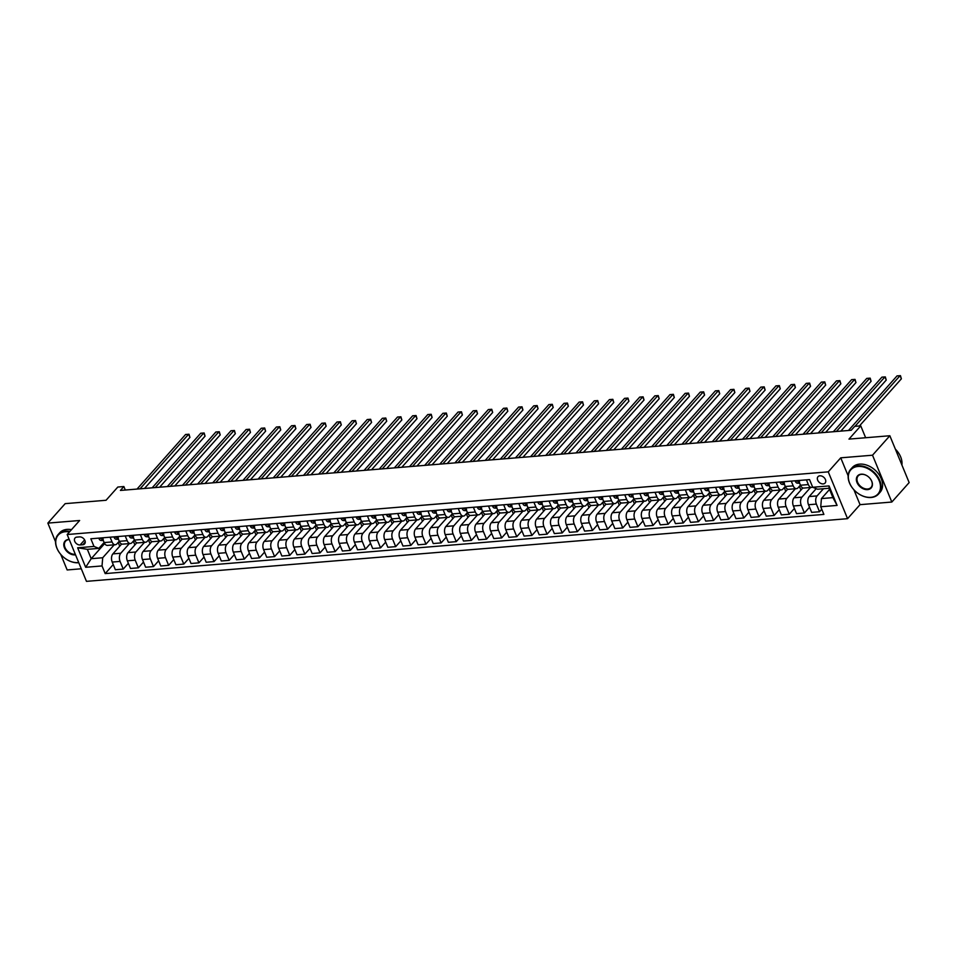 <?xml version="1.0" encoding="UTF-8"?>
<svg xmlns="http://www.w3.org/2000/svg" width="957" height="957" viewBox="0 0 957 957"><rect width="100%" height="100%" fill="white"/><g stroke="black" fill="none" stroke-linecap="round" stroke-linejoin="round"><path stroke-width="1.44" d="M819.886 475.808A4.761 3.409 -138.3 0 0 817.984 476.694A4.761 3.409 -138.3 0 0 818.343 481.359A4.761 3.409 -138.3 0 0 823.223 483.907A4.761 3.409 -138.3 0 0 825.113 483.034A4.761 3.409 -138.3 0 0 824.767 478.368A4.761 3.409 -138.3 0 0 819.886 475.808M891.828 502.042L909.15 482.579L889.843 435.746L872.521 455.209L840.736 457.829L828.26 471.849L847.567 518.682L860.044 504.662L891.828 502.042L872.521 455.209M828.26 471.849L67.169 534.52L86.465 581.354L847.567 518.682M60.734 554.354L67.157 569.953L81.285 568.781M67.169 534.52L79.634 520.5L47.85 523.108L55.542 541.77M47.85 523.108L65.172 503.645L106.048 500.272L117.819 487.041L123.872 486.539L120.415 490.439L851.24 430.255L854.697 426.367L860.75 425.865L848.979 439.107L889.843 435.746M80.113 544.964L82.781 544.748A4.618 3.302 -138.3 0 0 84.611 543.887A4.618 3.302 -138.3 0 0 84.276 539.377A4.618 3.302 -138.3 0 0 79.539 536.901L76.883 537.116A4.618 3.302 -138.3 0 0 75.041 537.978A4.618 3.302 -138.3 0 0 75.388 542.487A4.618 3.302 -138.3 0 0 80.113 544.964L84.611 539.904M102.028 565.934L85.675 567.286L77.649 547.787L93.989 546.435L98.846 548.385L87.35 549.33L91.202 558.697L102.71 557.752L102.028 565.934L105.186 573.59L823.893 514.411L820.735 506.755L821.429 498.585L832.925 497.628L829.073 488.261L817.565 489.206L812.708 487.269L829.049 485.917L837.088 505.416L820.735 506.755M812.708 487.269L809.55 479.601L90.831 538.779L93.989 546.435M865.642 437.732L860.75 425.865M125.319 490.032L123.872 486.539M104.672 543.564L91.202 558.697L85.675 567.286M98.846 548.385L104.122 542.463M791.26 481.108L793.209 485.833A5.957 3.445 85.3 0 0 796.475 488.656A5.957 3.445 85.3 0 0 798.066 487.783L800.435 485.127M776.127 482.364L778.077 487.089A5.957 3.445 85.3 0 0 781.343 489.912A5.957 3.445 85.3 0 0 782.934 489.027L785.302 486.371M760.994 483.608L762.944 488.333A5.957 3.445 85.3 0 0 766.198 491.156A5.957 3.445 85.3 0 0 767.801 490.283L770.158 487.627M745.85 484.852L747.8 489.577A5.957 3.445 85.3 0 0 751.066 492.4A5.957 3.445 85.3 0 0 752.657 491.527L755.025 488.871M730.717 486.096L732.667 490.821A5.957 3.445 85.3 0 0 735.921 493.645A5.957 3.445 85.3 0 0 737.524 492.771L739.881 490.116M715.585 487.34L717.523 492.065A5.957 3.445 85.3 0 0 720.788 494.889A5.957 3.445 85.3 0 0 722.391 494.015L724.748 491.36M700.44 488.584L702.39 493.322A5.957 3.445 85.3 0 0 705.656 496.133A5.957 3.445 85.3 0 0 707.247 495.259L709.616 492.604M685.308 489.84L687.258 494.566A5.957 3.445 85.3 0 0 690.511 497.389A5.957 3.445 85.3 0 0 692.114 496.516L694.471 493.86M670.163 491.085L672.113 495.81A5.957 3.445 85.3 0 0 675.379 498.633A5.957 3.445 85.3 0 0 676.97 497.76L679.338 495.104M655.031 492.329L656.981 497.054A5.957 3.445 85.3 0 0 660.234 499.877A5.957 3.445 85.3 0 0 661.837 499.004L664.194 496.348M639.898 493.573L641.836 498.298A5.957 3.445 85.3 0 0 645.102 501.121A5.957 3.445 85.3 0 0 646.705 500.248L649.061 497.592M624.754 494.817L626.703 499.542A5.957 3.445 85.3 0 0 629.969 502.365A5.957 3.445 85.3 0 0 631.56 501.492L633.929 498.836M609.621 496.073L611.571 500.798A5.957 3.445 85.3 0 0 614.825 503.621A5.957 3.445 85.3 0 0 616.428 502.736L618.784 500.092M594.476 497.317L596.426 502.042A5.957 3.445 85.3 0 0 599.692 504.865A5.957 3.445 85.3 0 0 601.283 503.992L603.652 501.336M579.344 498.561L581.294 503.286A5.957 3.445 85.3 0 0 584.548 506.109A5.957 3.445 85.3 0 0 586.151 505.236L588.519 502.581M564.211 499.805L566.161 504.53A5.957 3.445 85.3 0 0 569.415 507.354A5.957 3.445 85.3 0 0 571.018 506.48L573.375 503.825M549.067 501.049L551.017 505.775A5.957 3.445 85.3 0 0 554.282 508.598A5.957 3.445 85.3 0 0 555.873 507.724L558.242 505.069M533.934 502.305L535.884 507.031A5.957 3.445 85.3 0 0 539.138 509.854A5.957 3.445 85.3 0 0 540.741 508.968L543.097 506.313M518.802 503.549L520.74 508.275A5.957 3.445 85.3 0 0 524.005 511.098A5.957 3.445 85.3 0 0 525.608 510.225L527.965 507.569M503.657 504.794L505.607 509.519A5.957 3.445 85.3 0 0 508.873 512.342A5.957 3.445 85.3 0 0 510.464 511.469L512.832 508.813M488.525 506.038L490.474 510.763A5.957 3.445 85.3 0 0 493.728 513.586A5.957 3.445 85.3 0 0 495.331 512.713L497.688 510.057M473.38 507.282L475.33 512.007A5.957 3.445 85.3 0 0 478.596 514.83A5.957 3.445 85.3 0 0 480.187 513.957L482.555 511.301M458.247 508.526L460.197 513.263A5.957 3.445 85.3 0 0 463.451 516.074A5.957 3.445 85.3 0 0 465.054 515.201L467.411 512.545M443.115 509.782L445.053 514.507A5.957 3.445 85.3 0 0 448.319 517.33A5.957 3.445 85.3 0 0 449.922 516.457L452.278 513.801M427.97 511.026L429.92 515.751A5.957 3.445 85.3 0 0 433.186 518.574A5.957 3.445 85.3 0 0 434.777 517.701L437.146 515.045M412.838 512.27L414.788 516.995A5.957 3.445 85.3 0 0 418.042 519.818A5.957 3.445 85.3 0 0 419.645 518.945L422.001 516.29M397.693 513.514L399.643 518.239A5.957 3.445 85.3 0 0 402.909 521.063A5.957 3.445 85.3 0 0 404.5 520.189L406.869 517.534M382.561 514.758L384.511 519.484A5.957 3.445 85.3 0 0 387.764 522.307A5.957 3.445 85.3 0 0 389.367 521.433L391.736 518.778M367.428 516.014L369.378 520.74A5.957 3.445 85.3 0 0 372.632 523.563A5.957 3.445 85.3 0 0 374.235 522.678L376.591 520.034M352.284 517.259L354.234 521.984A5.957 3.445 85.3 0 0 357.499 524.807A5.957 3.445 85.3 0 0 359.09 523.934L361.459 521.278M337.151 518.503L339.101 523.228A5.957 3.445 85.3 0 0 342.355 526.051A5.957 3.445 85.3 0 0 343.958 525.178L346.314 522.522M322.019 519.747L323.956 524.472A5.957 3.445 85.3 0 0 327.222 527.295A5.957 3.445 85.3 0 0 328.813 526.422L331.182 523.766M306.874 520.991L308.824 525.716A5.957 3.445 85.3 0 0 312.09 528.539A5.957 3.445 85.3 0 0 313.681 527.666L316.049 525.01M291.741 522.247L293.691 526.972A5.957 3.445 85.3 0 0 296.945 529.795A5.957 3.445 85.3 0 0 298.548 528.91L300.905 526.254M276.597 523.491L278.547 528.216A5.957 3.445 85.3 0 0 281.813 531.039A5.957 3.445 85.3 0 0 283.404 530.166L285.772 527.51M261.464 524.735L263.414 529.46A5.957 3.445 85.3 0 0 266.668 532.283A5.957 3.445 85.3 0 0 268.271 531.41L270.628 528.754M246.332 525.979L248.27 530.704A5.957 3.445 85.3 0 0 251.535 533.528A5.957 3.445 85.3 0 0 253.138 532.654L255.495 529.999M231.187 527.223L233.137 531.948A5.957 3.445 85.3 0 0 236.403 534.772A5.957 3.445 85.3 0 0 237.994 533.898L240.363 531.243M216.055 528.467L218.005 533.205A5.957 3.445 85.3 0 0 221.258 536.016A5.957 3.445 85.3 0 0 222.861 535.142L225.218 532.487M200.91 529.723L202.86 534.449A5.957 3.445 85.3 0 0 206.126 537.272A5.957 3.445 85.3 0 0 207.717 536.399L210.085 533.743M185.778 530.968L187.728 535.693A5.957 3.445 85.3 0 0 190.981 538.516A5.957 3.445 85.3 0 0 192.584 537.643L194.941 534.987M170.645 532.212L172.583 536.937A5.957 3.445 85.3 0 0 175.849 539.76A5.957 3.445 85.3 0 0 177.452 538.887L179.808 536.231M155.501 533.456L157.45 538.181A5.957 3.445 85.3 0 0 160.716 541.004A5.957 3.445 85.3 0 0 162.307 540.131L164.676 537.475M140.368 534.7L142.318 539.425A5.957 3.445 85.3 0 0 145.572 542.248A5.957 3.445 85.3 0 0 147.175 541.375L149.531 538.719M125.223 535.956L127.173 540.681A5.957 3.445 85.3 0 0 130.439 543.504A5.957 3.445 85.3 0 0 132.03 542.619L134.399 539.975M110.091 537.2L112.041 541.925A5.957 3.445 85.3 0 0 115.295 544.748A5.957 3.445 85.3 0 0 116.898 543.875L119.266 541.219M114.206 544.832L102.71 557.752M121.671 544.019L112.89 553.888A5.957 3.445 85.3 0 0 112.208 562.07L115.354 569.726L123.226 569.08L128.37 563.302M129.339 543.588L120.761 553.242A5.957 3.445 85.3 0 0 120.08 561.412L123.226 569.08M136.803 542.775L128.023 552.644A5.957 3.445 85.3 0 0 127.341 560.814L130.499 568.482L138.37 567.824L143.502 562.058M144.483 542.344L135.894 551.986A5.957 3.445 85.3 0 0 135.212 560.168L138.37 567.824M151.936 541.53L143.167 551.388A5.957 3.445 85.3 0 0 142.473 559.57L145.631 567.226L153.503 566.58L158.635 560.814M159.616 541.1L151.039 550.742A5.957 3.445 85.3 0 0 150.345 558.924L153.503 566.58M167.08 540.286L158.3 550.143A5.957 3.445 85.3 0 0 157.618 558.326L160.776 565.982L168.647 565.336L173.779 559.57M174.76 539.856L166.171 549.497A5.957 3.445 85.3 0 0 165.489 557.68L168.647 565.336M182.213 539.03L173.432 548.899A5.957 3.445 85.3 0 0 172.75 557.082L175.909 564.738L183.78 564.092L188.912 558.314M189.893 538.6L181.304 548.253A5.957 3.445 85.3 0 0 180.622 556.436L183.78 564.092M197.345 537.786L188.577 547.655A5.957 3.445 85.3 0 0 187.895 555.838L191.041 563.494L198.912 562.848L204.056 557.07M205.025 537.356L196.448 547.009A5.957 3.445 85.3 0 0 195.766 555.18L198.912 562.848M212.49 536.542L203.709 546.411A5.957 3.445 85.3 0 0 203.028 554.582L206.186 562.249L214.057 561.592L219.189 555.826M220.17 536.111L211.581 545.765A5.957 3.445 85.3 0 0 210.899 553.936L214.057 561.592M227.622 535.298L218.854 545.167A5.957 3.445 85.3 0 0 218.16 553.337L221.318 560.993L229.19 560.347L234.321 554.582M235.302 534.867L226.725 544.509A5.957 3.445 85.3 0 0 226.031 552.691L229.19 560.347M242.767 534.054L233.987 543.911A5.957 3.445 85.3 0 0 233.305 552.093L236.463 559.749L244.334 559.103L249.466 553.337M250.435 533.623L241.858 543.265A5.957 3.445 85.3 0 0 241.176 551.447L244.334 559.103M257.9 532.798L249.119 542.667A5.957 3.445 85.3 0 0 248.437 550.849L251.595 558.505L259.467 557.859L264.599 552.081M265.579 532.367L256.99 542.021A5.957 3.445 85.3 0 0 256.309 550.203L259.467 557.859M273.032 531.554L264.264 541.423A5.957 3.445 85.3 0 0 263.57 549.605L266.728 557.261L274.599 556.615L279.731 550.837M280.712 531.123L272.135 540.777A5.957 3.445 85.3 0 0 271.441 548.947L274.599 556.615M288.177 530.31L279.396 540.179A5.957 3.445 85.3 0 0 278.714 548.349L281.872 556.017L289.744 555.359L294.876 549.593M295.857 529.879L287.267 539.533A5.957 3.445 85.3 0 0 286.586 547.703L289.744 555.359M303.309 529.065L294.529 538.935A5.957 3.445 85.3 0 0 293.847 547.105L297.005 554.761L304.876 554.115L310.008 548.349M310.989 528.635L302.4 538.277A5.957 3.445 85.3 0 0 301.718 546.459L304.876 554.115M318.454 527.821L309.673 537.678A5.957 3.445 85.3 0 0 308.991 545.861L312.138 553.517L320.009 552.871L325.153 547.105M326.122 527.391L317.545 537.033A5.957 3.445 85.3 0 0 316.863 545.215L320.009 552.871M333.586 526.577L324.806 536.434A5.957 3.445 85.3 0 0 324.124 544.617L327.282 552.273L335.153 551.627L340.285 545.861M341.266 526.147L332.677 535.788A5.957 3.445 85.3 0 0 331.995 543.971L335.153 551.627M348.719 525.321L339.95 535.19A5.957 3.445 85.3 0 0 339.257 543.373L342.415 551.029L350.286 550.383L355.418 544.605M356.399 524.891L347.822 534.544A5.957 3.445 85.3 0 0 347.128 542.727L350.286 550.383M363.863 524.077L355.083 533.946A5.957 3.445 85.3 0 0 354.401 542.129L357.559 549.785L365.43 549.139L370.562 543.361M371.543 523.646L362.954 533.3A5.957 3.445 85.3 0 0 362.272 541.471L365.43 549.139M378.996 522.833L370.215 532.702A5.957 3.445 85.3 0 0 369.534 540.872L372.692 548.54L380.563 547.883L385.695 542.117M386.676 522.402L378.087 532.044A5.957 3.445 85.3 0 0 377.405 540.226L380.563 547.883M394.128 521.589L385.36 531.446A5.957 3.445 85.3 0 0 384.678 539.628L387.824 547.284L395.696 546.638L400.839 540.872M401.808 521.158L393.231 530.8A5.957 3.445 85.3 0 0 392.549 538.982L395.696 546.638M409.273 520.345L400.493 530.202A5.957 3.445 85.3 0 0 399.811 538.384L402.969 546.04L410.84 545.394L415.972 539.628M416.953 519.914L408.364 529.556A5.957 3.445 85.3 0 0 407.682 537.738L410.84 545.394M424.406 519.089L415.637 528.958A5.957 3.445 85.3 0 0 414.943 537.14L418.101 544.796L425.973 544.15L431.105 538.372M432.086 518.658L423.508 528.312A5.957 3.445 85.3 0 0 422.815 536.494L425.973 544.15M439.55 517.845L430.77 527.714A5.957 3.445 85.3 0 0 430.088 535.896L433.246 543.552L441.117 542.906L446.249 537.128M447.218 517.414L438.641 527.068A5.957 3.445 85.3 0 0 437.959 535.238L441.117 542.906M454.683 516.601L445.902 526.47A5.957 3.445 85.3 0 0 445.22 534.64L448.378 542.308L456.25 541.65L461.382 535.884M462.363 516.17L453.774 525.824A5.957 3.445 85.3 0 0 453.092 533.994L456.25 541.65M469.815 515.356L461.047 525.226A5.957 3.445 85.3 0 0 460.353 533.396L463.511 541.052L471.382 540.406L476.514 534.64M477.495 514.926L468.918 524.568A5.957 3.445 85.3 0 0 468.224 532.75L471.382 540.406M484.96 514.112L476.179 523.969A5.957 3.445 85.3 0 0 475.497 532.152L478.656 539.808L486.527 539.162L491.659 533.396M492.64 513.682L484.051 523.323A5.957 3.445 85.3 0 0 483.369 531.506L486.527 539.162M500.092 512.856L491.312 522.725A5.957 3.445 85.3 0 0 490.63 530.908L493.788 538.564L501.659 537.918L506.791 532.14M507.772 512.426L499.183 522.079A5.957 3.445 85.3 0 0 498.501 530.262L501.659 537.918M515.237 511.612L506.456 521.481A5.957 3.445 85.3 0 0 505.775 529.664L508.921 537.32L516.792 536.674L521.936 530.896M522.905 511.182L514.328 520.835A5.957 3.445 85.3 0 0 513.646 529.006L516.792 536.674M530.369 510.368L521.589 520.237A5.957 3.445 85.3 0 0 520.907 528.408L524.065 536.076L531.936 535.418L537.068 529.652M538.049 509.937L529.46 519.591A5.957 3.445 85.3 0 0 528.778 527.762L531.936 535.418M545.502 509.124L536.733 518.993A5.957 3.445 85.3 0 0 536.04 527.163L539.198 534.819L547.069 534.173L552.201 528.408M553.182 508.693L544.605 518.335A5.957 3.445 85.3 0 0 543.911 526.517L547.069 534.173M560.646 507.88L551.866 517.737A5.957 3.445 85.3 0 0 551.184 525.919L554.342 533.575L562.214 532.929L567.345 527.163M568.326 507.449L559.737 517.091A5.957 3.445 85.3 0 0 559.055 525.273L562.214 532.929M575.779 506.636L566.999 516.493A5.957 3.445 85.3 0 0 566.317 524.675L569.475 532.331L577.346 531.685L582.478 525.919M583.459 506.205L574.87 515.847A5.957 3.445 85.3 0 0 574.188 524.029L577.346 531.685M590.924 505.38L582.143 515.249A5.957 3.445 85.3 0 0 581.461 523.431L584.607 531.087L592.479 530.441L597.623 524.663M598.592 504.949L590.014 514.603A5.957 3.445 85.3 0 0 589.333 522.785L592.479 530.441M606.056 504.136L597.276 514.005A5.957 3.445 85.3 0 0 596.594 522.187L599.752 529.843L607.623 529.197L612.755 523.419M613.736 503.705L605.147 513.359A5.957 3.445 85.3 0 0 604.465 521.529L607.623 529.197M621.189 502.892L612.42 512.761A5.957 3.445 85.3 0 0 611.726 520.931L614.884 528.599L622.756 527.941L627.888 522.175M628.869 502.461L620.292 512.115A5.957 3.445 85.3 0 0 619.598 520.285L622.756 527.941M636.333 501.647L627.553 511.505A5.957 3.445 85.3 0 0 626.871 519.687L630.029 527.343L637.9 526.697L643.032 520.931M644.001 501.217L635.424 510.859A5.957 3.445 85.3 0 0 634.742 519.041L637.9 526.697M651.466 500.403L642.685 510.26A5.957 3.445 85.3 0 0 642.003 518.443L645.162 526.099L653.033 525.453L658.165 519.687M659.146 499.973L650.557 509.614A5.957 3.445 85.3 0 0 649.875 517.797L653.033 525.453M666.598 499.147L657.83 509.016A5.957 3.445 85.3 0 0 657.136 517.199L660.294 524.855L668.165 524.209L673.309 518.431M674.278 498.717L665.701 508.37A5.957 3.445 85.3 0 0 665.007 516.553L668.165 524.209M681.743 497.903L672.962 507.772A5.957 3.445 85.3 0 0 672.281 515.955L675.439 523.611L683.31 522.965L688.442 517.187M689.423 497.473L680.834 507.126A5.957 3.445 85.3 0 0 680.152 515.297L683.31 522.965M696.875 496.659L688.095 506.528A5.957 3.445 85.3 0 0 687.413 514.699L690.571 522.366L698.443 521.709L703.574 515.943M704.555 496.228L695.978 505.882A5.957 3.445 85.3 0 0 695.284 514.053L698.443 521.709M712.02 495.415L703.239 505.284A5.957 3.445 85.3 0 0 702.558 513.454L705.716 521.11L713.587 520.464L718.719 514.699M719.688 494.984L711.111 504.626A5.957 3.445 85.3 0 0 710.429 512.808L713.587 520.464M727.153 494.171L718.372 504.028A5.957 3.445 85.3 0 0 717.69 512.21L720.848 519.866L728.72 519.22L733.852 513.454M734.832 493.74L726.243 503.382A5.957 3.445 85.3 0 0 725.562 511.564L728.72 519.22M742.285 492.915L733.517 502.784A5.957 3.445 85.3 0 0 732.823 510.966L735.981 518.622L743.852 517.976L748.984 512.198M749.965 492.484L741.388 502.138A5.957 3.445 85.3 0 0 740.694 510.32L743.852 517.976M757.43 491.671L748.649 501.54A5.957 3.445 85.3 0 0 747.967 509.722L751.125 517.378L758.997 516.732L764.129 510.954M765.11 491.24L756.52 500.894A5.957 3.445 85.3 0 0 755.839 509.064L758.997 516.732M772.562 490.427L763.782 500.296A5.957 3.445 85.3 0 0 763.1 508.466L766.258 516.134L774.129 515.476L779.261 509.71M780.242 489.996L771.653 499.65A5.957 3.445 85.3 0 0 770.971 507.82L774.129 515.476M787.707 489.183L778.926 499.052A5.957 3.445 85.3 0 0 778.244 507.222L781.391 514.878L789.262 514.232L794.406 508.466M795.375 488.752L786.798 498.394A5.957 3.445 85.3 0 0 786.116 506.576L789.262 514.232M802.839 487.938L794.059 497.796A5.957 3.445 85.3 0 0 793.377 505.978L796.535 513.634L804.406 512.988L809.538 507.222M810.519 487.508L801.93 497.15A5.957 3.445 85.3 0 0 801.248 505.332L804.406 512.988M816.213 488.668L809.203 496.551A5.957 3.445 85.3 0 0 808.509 504.734L811.668 512.39L819.539 511.744L821.764 509.244M823.463 488.728L817.075 495.905A5.957 3.445 85.3 0 0 816.381 504.088L819.539 511.744M829.552 489.446L821.429 498.585M102.22 537.846L104.169 542.571A5.957 3.445 85.3 0 0 107.423 545.394L115.295 544.748M105.186 573.59L113.225 564.546M119.745 546.184L118.189 542.416M117.352 536.602L119.302 541.327A5.957 3.445 85.3 0 0 122.568 544.15L130.439 543.504M134.877 544.94L133.322 541.172M150.01 543.696L148.467 539.927M132.497 535.358L134.447 540.083A5.957 3.445 85.3 0 0 137.7 542.906L145.572 542.248M165.154 542.44L163.599 538.683M147.629 534.102L149.579 538.827A5.957 3.445 85.3 0 0 152.845 541.65L160.716 541.004M180.287 541.195L178.744 537.439M162.774 532.858L164.712 537.583A5.957 3.445 85.3 0 0 167.977 540.406L175.849 539.76M195.431 539.951L193.876 536.183M177.906 531.614L179.856 536.339A5.957 3.445 85.3 0 0 183.11 539.162L190.981 538.516M210.564 538.707L209.009 534.939M193.039 530.369L194.989 535.095A5.957 3.445 85.3 0 0 198.255 537.918L206.126 537.272M225.696 537.463L224.153 533.695M208.183 529.125L210.133 533.85A5.957 3.445 85.3 0 0 213.387 536.674L221.258 536.016M240.841 536.207L239.286 532.451M223.316 527.869L225.266 532.606A5.957 3.445 85.3 0 0 228.532 535.418L236.403 534.772M255.974 534.963L254.43 531.207M238.46 526.625L240.398 531.35A5.957 3.445 85.3 0 0 243.664 534.173L251.535 533.528M271.118 533.719L269.563 529.951M253.593 525.381L255.543 530.106A5.957 3.445 85.3 0 0 258.797 532.929L266.668 532.283M286.251 532.475L284.696 528.707M268.726 524.137L270.675 528.862A5.957 3.445 85.3 0 0 273.941 531.685L281.813 531.039M301.383 531.231L299.84 527.463M283.87 522.893L285.82 527.618A5.957 3.445 85.3 0 0 289.074 530.441L296.945 529.795M316.528 529.975L314.973 526.218M299.003 521.649L300.953 526.374A5.957 3.445 85.3 0 0 304.218 529.197L312.09 528.539M331.66 528.731L330.105 524.974M314.147 520.393L316.085 525.118A5.957 3.445 85.3 0 0 319.351 527.941L327.222 527.295M346.793 527.486L345.25 523.73M329.28 519.149L331.23 523.874A5.957 3.445 85.3 0 0 334.483 526.697L342.355 526.051M361.937 526.242L360.382 522.474M344.412 517.904L346.362 522.63A5.957 3.445 85.3 0 0 349.628 525.453L357.499 524.807M377.07 524.998L375.527 521.23M359.557 516.66L361.507 521.386A5.957 3.445 85.3 0 0 364.761 524.209L372.632 523.563M392.214 523.754L390.659 519.986M374.689 515.416L376.639 520.141A5.957 3.445 85.3 0 0 379.893 522.965L387.764 522.307M407.347 522.498L405.792 518.742M389.822 514.16L391.772 518.885A5.957 3.445 85.3 0 0 395.038 521.709L402.909 521.063M422.48 521.254L420.936 517.498M404.967 512.916L406.916 517.641A5.957 3.445 85.3 0 0 410.17 520.464L418.042 519.818M437.624 520.01L436.069 516.242M420.099 511.672L422.049 516.397A5.957 3.445 85.3 0 0 425.315 519.22L433.186 518.574M452.757 518.766L451.214 514.998M435.244 510.428L437.182 515.153A5.957 3.445 85.3 0 0 440.447 517.976L448.319 517.33M467.901 517.522L466.346 513.753M450.376 509.184L452.326 513.909A5.957 3.445 85.3 0 0 455.58 516.732L463.451 516.074M483.034 516.266L481.479 512.509M465.509 507.928L467.459 512.665A5.957 3.445 85.3 0 0 470.724 515.476L478.596 514.83M498.166 515.022L496.623 511.265M480.653 506.684L482.603 511.409A5.957 3.445 85.3 0 0 485.857 514.232L493.728 513.586M513.311 513.777L511.756 510.009M495.786 505.44L497.736 510.165A5.957 3.445 85.3 0 0 501.001 512.988L508.873 512.342M528.443 512.533L526.888 508.765M510.93 504.195L512.868 508.921A5.957 3.445 85.3 0 0 516.134 511.744L524.005 511.098M543.588 511.289L542.033 507.521M526.063 502.951L528.013 507.677A5.957 3.445 85.3 0 0 531.267 510.5L539.138 509.854M558.721 510.033L557.165 506.277M541.195 501.707L543.145 506.432A5.957 3.445 85.3 0 0 546.411 509.256L554.282 508.598M573.853 508.789L572.31 505.033M556.34 500.451L558.29 505.176A5.957 3.445 85.3 0 0 561.544 508L569.415 507.354M588.998 507.545L587.442 503.789M571.473 499.207L573.422 503.932A5.957 3.445 85.3 0 0 576.676 506.755L584.548 506.109M604.13 506.301L602.575 502.533M586.605 497.963L588.555 502.688A5.957 3.445 85.3 0 0 591.821 505.511L599.692 504.865M619.263 505.057L617.72 501.289M601.75 496.719L603.7 501.444A5.957 3.445 85.3 0 0 606.953 504.267L614.825 503.621M634.407 503.813L632.852 500.044M616.882 495.475L618.832 500.2A5.957 3.445 85.3 0 0 622.098 503.023L629.969 502.365M649.54 502.557L647.997 498.8M632.027 494.219L633.965 498.944A5.957 3.445 85.3 0 0 637.23 501.767L645.102 501.121M664.684 501.312L663.129 497.556M647.159 492.975L649.109 497.7A5.957 3.445 85.3 0 0 652.363 500.523L660.234 499.877M679.817 500.068L678.262 496.3M662.292 491.731L664.242 496.456A5.957 3.445 85.3 0 0 667.508 499.279L675.379 498.633M694.949 498.824L693.406 495.056M677.436 490.486L679.386 495.212A5.957 3.445 85.3 0 0 682.64 498.035L690.511 497.389M710.094 497.58L708.539 493.812M692.569 489.242L694.519 493.968A5.957 3.445 85.3 0 0 697.785 496.791L705.656 496.133M725.227 496.324L723.671 492.568M707.713 487.986L709.651 492.723A5.957 3.445 85.3 0 0 712.917 495.535L720.788 494.889M740.371 495.08L738.816 491.324M722.846 486.742L724.796 491.467A5.957 3.445 85.3 0 0 728.05 494.291L735.921 493.645M755.504 493.836L753.949 490.068M737.979 485.498L739.928 490.223A5.957 3.445 85.3 0 0 743.194 493.046L751.066 492.4M770.636 492.592L769.093 488.824M753.123 484.254L755.073 488.979A5.957 3.445 85.3 0 0 758.327 491.802L766.198 491.156M785.781 491.348L784.226 487.58M768.256 483.01L770.206 487.735A5.957 3.445 85.3 0 0 773.459 490.558L781.343 489.912M800.913 490.092L799.358 486.335M783.388 481.766L785.338 486.491A5.957 3.445 85.3 0 0 788.604 489.314L796.475 488.656M798.533 480.51L800.483 485.235A5.957 3.445 85.3 0 0 803.736 488.058L811.608 487.412A5.957 3.445 85.3 0 0 812.625 487.053M806.404 479.864L808.354 484.589A5.957 3.445 85.3 0 0 811.608 487.412M87.35 549.33L77.649 547.787M829.049 485.917L829.073 488.261M837.088 505.416L832.925 497.628M840.736 457.829L848.141 475.808M853.895 489.757L860.044 504.662M99.049 538.109L99.014 538.647A3.948 2.285 85.3 0 0 100.975 540.466L103.344 540.573M144.507 488.453L189.929 437.397L188.625 434.227L140.057 488.812M189.929 437.397L189.007 434.239L185.598 434.478L137.03 489.063M103.248 539.198L101.789 539.317A3.948 2.285 85.3 0 0 103.224 540.262L100.975 540.466M101.777 538.743L102.411 538.612M114.182 536.865L114.146 537.403A3.948 2.285 85.3 0 0 116.108 539.21L118.489 539.329M159.64 487.197L205.061 436.153L203.757 432.983L155.201 487.568M205.061 436.153L204.14 432.995L200.731 433.234L152.175 487.819M118.381 537.954L116.921 538.073A3.948 2.285 85.3 0 0 118.357 539.018L116.108 539.21M116.91 537.499L117.555 537.367M129.327 535.609L129.291 536.159A3.948 2.285 85.3 0 0 131.241 537.966L133.621 538.085M174.784 485.953L220.206 434.897L218.902 431.739L170.334 486.323M220.206 434.897L219.285 431.751L215.875 431.99L167.308 486.575M133.513 536.698L132.066 536.817A3.948 2.285 85.3 0 0 133.49 537.774L131.241 537.966M132.054 536.255L132.688 536.123M144.459 534.365L144.423 534.915A3.948 2.285 85.3 0 0 146.385 536.721L148.754 536.841M189.917 484.709L235.338 433.653L234.034 430.494L185.467 485.079M235.338 433.653L234.417 430.506L231.008 430.734L182.44 485.331M148.658 535.453L147.199 535.573A3.948 2.285 85.3 0 0 148.634 536.53L146.385 536.721M147.187 534.999L147.821 534.879M159.592 533.121L159.556 533.671A3.948 2.285 85.3 0 0 161.518 535.477L163.898 535.597M205.049 483.464L250.471 432.408L249.167 429.238L200.611 483.835M250.471 432.408L249.55 429.25L246.14 429.49L197.585 484.075M163.791 534.209L162.343 534.329A3.948 2.285 85.3 0 0 163.767 535.286L161.518 535.477M162.319 533.755L162.965 533.623M69.478 531.925A18.171 12.979 -138.3 0 0 65.447 531.709A18.171 12.979 -138.3 0 0 57.037 548.373A18.171 12.979 -138.3 0 0 78.175 562.596A18.171 12.979 -138.3 0 0 78.713 562.549M78.797 562.728A18.614 13.302 41.7 0 1 78.546 562.74A18.614 13.302 41.7 0 1 59.478 552.775A18.614 13.302 41.7 0 1 58.114 534.544A18.614 13.302 41.7 0 1 65.507 531.099A18.614 13.302 41.7 0 1 69.957 531.374M75.531 554.809A9.091 6.496 41.7 0 1 74.993 554.881A9.091 6.496 41.7 0 1 64.43 547.763A9.091 6.496 41.7 0 1 68.629 539.437A9.091 6.496 41.7 0 1 69.179 539.413M69.251 539.569A8.637 6.173 -138.3 0 0 69 539.581A8.637 6.173 -138.3 0 0 65.566 541.183A8.637 6.173 -138.3 0 0 66.2 549.641A8.637 6.173 -138.3 0 0 75.053 554.259A8.637 6.173 -138.3 0 0 75.292 554.235M58.114 534.544L59.633 532.834A18.614 13.302 41.7 0 1 67.026 529.388A18.614 13.302 41.7 0 1 71.488 529.664M858.034 466.454A18.171 12.979 -138.3 0 0 849.625 483.118A18.171 12.979 -138.3 0 0 870.762 497.341A18.171 12.979 -138.3 0 0 879.172 480.677A18.171 12.979 -138.3 0 0 858.034 466.454M871.133 497.484A18.614 13.302 41.7 0 1 852.065 487.52A18.614 13.302 41.7 0 1 850.689 469.289A18.614 13.302 41.7 0 1 858.082 465.844A18.614 13.302 41.7 0 1 877.15 475.808A18.614 13.302 41.7 0 1 878.514 494.039A18.614 13.302 41.7 0 1 871.133 497.484M861.216 474.182A9.091 6.496 41.7 0 1 871.779 481.287A9.091 6.496 41.7 0 1 867.58 489.625A9.091 6.496 41.7 0 1 857.005 482.507A9.091 6.496 41.7 0 1 861.216 474.182M867.628 489.003A8.637 6.173 -138.3 0 0 871.061 487.412A8.637 6.173 -138.3 0 0 870.427 478.955A8.637 6.173 -138.3 0 0 861.575 474.325A8.637 6.173 -138.3 0 0 858.154 475.916A8.637 6.173 -138.3 0 0 858.788 484.374A8.637 6.173 -138.3 0 0 867.628 489.003M850.689 469.289L852.22 467.578A18.614 13.302 41.7 0 1 859.613 464.133A18.614 13.302 41.7 0 1 878.67 474.098A18.614 13.302 41.7 0 1 880.045 492.329L878.514 494.039M895.369 449.144A18.614 13.302 41.7 0 1 901.901 464.982M174.736 531.877L174.7 532.415A3.948 2.285 85.3 0 0 176.662 534.233L179.031 534.353M220.194 482.22L265.615 431.164L264.311 427.994L215.744 482.579M265.615 431.164L264.694 428.006L261.285 428.246L212.717 482.83M178.935 532.965L177.476 533.085A3.948 2.285 85.3 0 0 178.899 534.03M177.464 532.511L178.098 532.379M189.869 530.633L189.833 531.171A3.948 2.285 85.3 0 0 191.795 532.977L194.175 533.097M235.326 480.976L280.748 429.92L279.444 426.75L230.888 481.335M280.748 429.92L279.827 426.762L276.417 427.001L227.85 481.586M194.068 531.721L192.608 531.841A3.948 2.285 85.3 0 0 194.044 532.786L191.795 532.977M192.596 531.267L193.242 531.135M205.001 529.377L204.977 529.927A3.948 2.285 85.3 0 0 206.927 531.733L209.308 531.853M250.471 479.72L295.892 428.664L294.589 425.506L246.021 480.091M295.892 428.664L294.971 425.518L291.55 425.757L242.994 480.342M209.2 530.465L207.753 530.585A3.948 2.285 85.3 0 0 209.176 531.542L206.927 531.733M207.741 530.022L208.375 529.891M220.146 528.132L220.11 528.683A3.948 2.285 85.3 0 0 222.072 530.489L224.44 530.609M265.603 478.476L311.025 427.42L309.721 424.262L261.153 478.847M311.025 427.42L310.104 424.274L306.695 424.501L258.127 479.098M224.345 529.221L222.885 529.341A3.948 2.285 85.3 0 0 224.321 530.298L222.072 530.489M222.873 528.778L223.507 528.647M235.278 526.888L235.243 527.439A3.948 2.285 85.3 0 0 237.204 529.245L239.585 529.365M280.736 477.232L326.158 426.176L324.854 423.006L276.298 477.603M326.158 426.176L325.236 423.018L321.827 423.257L273.271 477.842M239.477 527.977L238.03 528.097A3.948 2.285 85.3 0 0 239.453 529.054L237.204 529.245M238.006 527.522L238.652 527.391M250.423 525.644L250.387 526.183A3.948 2.285 85.3 0 0 252.349 528.001L254.718 528.12M295.88 475.988L341.302 424.932L339.998 421.762L291.43 476.347M341.302 424.932L340.381 421.774L336.972 422.013L288.404 476.598M254.61 526.733L253.162 526.852A3.948 2.285 85.3 0 0 254.586 527.809M253.15 526.278L253.784 526.147M265.556 524.4L265.52 524.938A3.948 2.285 85.3 0 0 267.481 526.745L269.862 526.864M311.013 474.744L356.435 423.688L355.131 420.518L306.563 475.103M356.435 423.688L355.514 420.53L352.104 420.769L303.536 475.354M269.754 525.489L268.295 525.608A3.948 2.285 85.3 0 0 269.73 526.553M268.283 525.034L268.917 524.903M280.688 523.156L280.664 523.694A3.948 2.285 85.3 0 0 282.614 525.501L284.995 525.62M326.146 473.488L371.579 422.432L370.263 419.274L321.708 473.859M371.579 422.432L370.658 419.286L367.237 419.525L318.681 474.11M284.887 524.245L283.439 524.364A3.948 2.285 85.3 0 0 284.863 525.309L282.614 525.501M283.428 523.79L284.062 523.658M295.833 521.9L295.797 522.45A3.948 2.285 85.3 0 0 297.759 524.257L300.127 524.376M341.29 472.244L386.712 421.188L385.408 418.03L336.84 472.614M386.712 421.188L385.791 418.042L382.381 418.281L333.814 472.866M300.031 522.989L298.572 523.108A3.948 2.285 85.3 0 0 300.008 524.065L297.759 524.257M298.56 522.546L299.194 522.414M310.965 520.656L310.929 521.206A3.948 2.285 85.3 0 0 312.891 523.012L315.272 523.132M356.423 471L401.844 419.944L400.54 416.785L351.985 471.37M401.844 419.944L400.923 416.797L397.514 417.025L348.958 471.61M315.164 521.744L313.717 521.864A3.948 2.285 85.3 0 0 315.14 522.821L312.891 523.012M313.693 521.29L314.339 521.17M326.11 519.412L326.074 519.95A3.948 2.285 85.3 0 0 328.024 521.768L330.404 521.888M371.567 469.755L416.989 418.699L415.685 415.529L367.117 470.114M416.989 418.699L416.068 415.541L412.658 415.781L364.091 470.365M330.297 520.5L328.849 520.62A3.948 2.285 85.3 0 0 330.273 521.577L328.024 521.768M328.837 520.046L329.471 519.914M341.242 518.168L341.206 518.706A3.948 2.285 85.3 0 0 343.168 520.524L345.537 520.632M386.7 468.511L432.121 417.455L430.817 414.285L382.25 468.87M432.121 417.455L431.2 414.297L427.791 414.537L379.223 469.121M345.441 519.256L343.982 519.376A3.948 2.285 85.3 0 0 345.417 520.321L343.168 520.524M343.97 518.802L344.604 518.67M356.375 516.924L356.339 517.462A3.948 2.285 85.3 0 0 358.301 519.268L360.681 519.388M401.832 467.255L447.254 416.211L445.95 413.041L397.394 467.626M447.254 416.211L446.345 413.053L442.924 413.292L394.368 467.877M360.574 518.012L359.126 518.132A3.948 2.285 85.3 0 0 360.55 519.077M359.102 517.558L359.748 517.426M371.519 515.667L371.483 516.218A3.948 2.285 85.3 0 0 373.445 518.024L375.814 518.144M416.977 466.011L462.398 414.955L461.095 411.797L412.527 466.382M462.398 414.955L461.477 411.809L458.068 412.048L409.5 466.633M375.718 516.756L374.259 516.876A3.948 2.285 85.3 0 0 375.694 517.833L373.445 518.024M374.247 516.313L374.881 516.182M386.652 514.423L386.616 514.974A3.948 2.285 85.3 0 0 388.578 516.78L390.958 516.9M432.109 464.767L477.531 413.711L476.227 410.553L427.671 465.138M477.531 413.711L476.61 410.565L473.201 410.792L424.645 465.389M390.851 515.512L389.391 515.632A3.948 2.285 85.3 0 0 390.827 516.589L388.578 516.78M389.379 515.057L390.025 514.938M401.796 513.179L401.761 513.73A3.948 2.285 85.3 0 0 403.71 515.536L406.091 515.656M447.254 463.523L492.676 412.467L491.372 409.297L442.804 463.894M492.676 412.467L491.754 409.309L488.345 409.548L439.777 464.133M405.983 514.268L404.536 514.388A3.948 2.285 85.3 0 0 405.959 515.345L403.71 515.536M404.524 513.813L405.158 513.682M416.929 511.935L416.893 512.473A3.948 2.285 85.3 0 0 418.855 514.292L421.224 514.411M462.387 462.279L507.808 411.223L506.504 408.053L457.936 462.638M507.808 411.223L506.887 408.065L503.478 408.304L454.91 462.889M421.128 513.024L419.668 513.143A3.948 2.285 85.3 0 0 421.104 514.088L418.855 514.292M419.656 512.569L420.29 512.438M432.062 510.691L432.026 511.229A3.948 2.285 85.3 0 0 433.988 513.036L436.368 513.155M477.519 461.035L522.941 409.979L521.637 406.809L473.081 461.394M522.941 409.979L522.02 406.821L518.61 407.06L470.054 461.645M436.26 511.78L434.813 511.899A3.948 2.285 85.3 0 0 436.236 512.844L433.988 513.036M434.789 511.325L435.435 511.194M447.206 509.435L447.17 509.985A3.948 2.285 85.3 0 0 449.132 511.792L451.501 511.911M492.664 459.779L538.085 408.723L536.781 405.565L488.214 460.15M538.085 408.723L537.164 405.577L533.755 405.816L485.187 460.401M451.393 510.524L449.946 510.643A3.948 2.285 85.3 0 0 451.369 511.6M449.934 510.081L450.568 509.949M462.339 508.191L462.303 508.741A3.948 2.285 85.3 0 0 464.265 510.548L466.645 510.667M507.796 458.535L553.218 407.479L551.914 404.321L503.358 458.905M553.218 407.479L552.297 404.333L548.887 404.572L500.32 459.157M466.538 509.28L465.078 509.399A3.948 2.285 85.3 0 0 466.514 510.356L464.265 510.548M465.066 508.837L465.7 508.705M477.471 506.947L477.447 507.497A3.948 2.285 85.3 0 0 479.397 509.303L481.778 509.423M522.941 457.29L568.362 406.235L567.058 403.064L518.491 457.661M568.362 406.235L567.441 403.076L564.02 403.316L515.464 457.901M481.67 508.035L480.223 508.155A3.948 2.285 85.3 0 0 481.646 509.112L479.397 509.303M480.211 507.581L480.845 507.461M492.616 505.703L492.58 506.241A3.948 2.285 85.3 0 0 494.542 508.059L496.91 508.179M538.073 456.046L583.495 404.99L582.191 401.82L533.623 456.405M583.495 404.99L582.574 401.832L579.164 402.072L530.597 456.656M496.815 506.791L495.355 506.911A3.948 2.285 85.3 0 0 496.791 507.868L494.542 508.059M495.343 506.337L495.977 506.205M507.748 504.459L507.712 504.997A3.948 2.285 85.3 0 0 509.674 506.803L512.055 506.923M553.206 454.802L598.627 403.746L597.324 400.576L548.768 455.161M598.627 403.746L597.706 400.588L594.297 400.827L545.741 455.412M511.947 505.547L510.5 505.667A3.948 2.285 85.3 0 0 511.923 506.612L509.674 506.803M510.476 505.093L511.122 504.961M522.893 503.215L522.857 503.753A3.948 2.285 85.3 0 0 524.807 505.559L527.187 505.679M568.35 453.546L613.772 402.49L612.468 399.332L563.9 453.917M613.772 402.49L612.851 399.344L609.442 399.583L560.874 454.168M527.08 504.303L525.632 504.423A3.948 2.285 85.3 0 0 527.056 505.368L524.807 505.559M525.62 503.849L526.254 503.717M538.025 501.958L537.99 502.509A3.948 2.285 85.3 0 0 539.951 504.315L542.32 504.435M583.483 452.302L628.905 401.246L627.601 398.088L579.033 452.673M628.905 401.246L627.983 398.1L624.574 398.339L576.006 452.924M542.224 503.047L540.765 503.167A3.948 2.285 85.3 0 0 542.2 504.124M540.753 502.604L541.387 502.473M553.158 500.714L553.134 501.265A3.948 2.285 85.3 0 0 555.084 503.071L557.464 503.191M598.615 451.058L644.037 400.002L642.733 396.844L594.177 451.429M644.037 400.002L643.128 396.856L639.707 397.083L591.151 451.668M557.357 501.803L555.909 501.923A3.948 2.285 85.3 0 0 557.333 502.88L555.084 503.071M555.885 501.348L556.531 501.229M568.302 499.47L568.267 500.009A3.948 2.285 85.3 0 0 570.228 501.827L572.597 501.947M613.76 449.814L659.182 398.758L657.878 395.588L609.31 450.173M659.182 398.758L658.26 395.6L654.851 395.839L606.283 450.424M572.501 500.559L571.042 500.678A3.948 2.285 85.3 0 0 572.477 501.635L570.228 501.827M571.03 500.104L571.664 499.973M583.435 498.226L583.399 498.764A3.948 2.285 85.3 0 0 585.361 500.583L587.742 500.69M628.893 448.57L674.314 397.514L673.01 394.344L624.454 448.929M674.314 397.514L673.393 394.356L669.984 394.595L621.428 449.18M587.634 499.315L586.174 499.434A3.948 2.285 85.3 0 0 587.61 500.379L585.361 500.583M586.163 498.86L586.808 498.729M598.58 496.982L598.544 497.52A3.948 2.285 85.3 0 0 600.494 499.327L602.874 499.446M644.037 447.326L689.459 396.27L688.155 393.1L639.587 447.685M689.459 396.27L688.538 393.112L685.128 393.351L636.561 447.936M602.766 498.071L601.319 498.19A3.948 2.285 85.3 0 0 602.743 499.135L600.494 499.327M601.307 497.616L601.941 497.484M613.712 495.726L613.676 496.276A3.948 2.285 85.3 0 0 615.638 498.083L618.007 498.202M659.17 446.07L704.591 395.014L703.287 391.856L654.72 446.44M704.591 395.014L703.67 391.868L700.261 392.107L651.693 446.692M617.911 496.815L616.452 496.934A3.948 2.285 85.3 0 0 617.887 497.891L615.638 498.083M616.44 496.372L617.074 496.24M628.845 494.482L628.809 495.032A3.948 2.285 85.3 0 0 630.771 496.839L633.151 496.958M674.302 444.826L719.724 393.77L718.42 390.612L669.864 445.196M719.724 393.77L718.803 390.623L715.393 390.851L666.838 445.448M633.044 495.57L631.596 495.69A3.948 2.285 85.3 0 0 633.02 496.647M631.572 495.116L632.218 494.996M643.989 493.238L643.953 493.788A3.948 2.285 85.3 0 0 645.915 495.594L648.284 495.714M689.447 443.581L734.868 392.526L733.564 389.355L684.997 443.952M734.868 392.526L733.947 389.367L730.538 389.607L681.97 444.192M648.176 494.326L646.729 494.446A3.948 2.285 85.3 0 0 648.152 495.403M646.717 493.872L647.351 493.74M659.122 491.994L659.086 492.532A3.948 2.285 85.3 0 0 661.048 494.35L663.428 494.47M704.579 442.337L750.001 391.281L748.697 388.111L700.141 442.696M750.001 391.281L749.08 388.123L745.67 388.363L697.103 442.947M663.321 493.082L661.861 493.202A3.948 2.285 85.3 0 0 663.297 494.147L661.048 494.35M661.849 492.628L662.495 492.496M674.254 490.75L674.23 491.288A3.948 2.285 85.3 0 0 676.18 493.094L678.561 493.214M719.724 441.093L765.145 390.037L763.842 386.867L715.274 441.452M765.145 390.037L764.224 386.879L760.803 387.118L712.247 441.703M678.453 491.838L677.006 491.958A3.948 2.285 85.3 0 0 678.429 492.903L676.18 493.094M676.994 491.384L677.628 491.252M689.399 489.494L689.363 490.044A3.948 2.285 85.3 0 0 691.325 491.85L693.693 491.97M734.856 439.837L780.278 388.781L778.974 385.623L730.406 440.208M780.278 388.781L779.357 385.635L775.948 385.874L727.38 440.459M693.598 490.582L692.138 490.702A3.948 2.285 85.3 0 0 693.574 491.659L691.325 491.85M692.126 490.14L692.76 490.008M704.531 488.249L704.496 488.8A3.948 2.285 85.3 0 0 706.457 490.606L708.838 490.726M749.989 438.593L795.411 387.537L794.107 384.379L745.551 438.964M795.411 387.537L794.489 384.391L791.08 384.63L742.524 439.215M708.73 489.338L707.283 489.458A3.948 2.285 85.3 0 0 708.706 490.415L706.457 490.606M707.259 488.895L707.905 488.764M719.676 487.005L719.64 487.556A3.948 2.285 85.3 0 0 721.59 489.362L723.971 489.482M765.133 437.349L810.555 386.293L809.251 383.123L760.683 437.72M810.555 386.293L809.634 383.135L806.225 383.374L757.657 437.959M723.863 488.094L722.415 488.214A3.948 2.285 85.3 0 0 723.839 489.171L721.59 489.362M722.403 487.639L723.037 487.52M734.809 485.761L734.773 486.3A3.948 2.285 85.3 0 0 736.734 488.118L739.115 488.237M780.266 436.105L825.688 385.049L824.384 381.879L775.816 436.464M825.688 385.049L824.767 381.891L821.357 382.13L772.789 436.715M739.007 486.85L737.548 486.969A3.948 2.285 85.3 0 0 738.983 487.926L736.734 488.118M737.536 486.395L738.17 486.264M749.941 484.517L749.917 485.055A3.948 2.285 85.3 0 0 751.867 486.874L754.248 486.981M795.399 434.861L840.832 383.805L839.516 380.635L790.961 435.22M840.832 383.805L839.911 380.647L836.49 380.886L787.934 435.471M754.14 485.606L752.692 485.725A3.948 2.285 85.3 0 0 754.116 486.67L751.867 486.874M752.669 485.151L753.315 485.02M765.086 483.273L765.05 483.811A3.948 2.285 85.3 0 0 767.012 485.618L769.38 485.737M810.543 433.605L855.965 382.549L854.661 379.391L806.093 433.976M855.965 382.549L855.044 379.403L851.634 379.642L803.067 434.227M769.284 484.362L767.825 484.481A3.948 2.285 85.3 0 0 769.261 485.426L767.012 485.618M767.813 483.907L768.447 483.775M780.218 482.017L780.182 482.567A3.948 2.285 85.3 0 0 782.144 484.374L784.525 484.493M825.676 432.361L871.097 381.305L869.793 378.147L821.238 432.731M871.097 381.305L870.176 378.159L866.767 378.398L818.211 432.983M784.417 483.106L782.958 483.225A3.948 2.285 85.3 0 0 784.393 484.182L782.144 484.374M782.946 482.663L783.592 482.531M795.363 480.773L795.327 481.323A3.948 2.285 85.3 0 0 797.277 483.129L799.657 483.249M840.82 431.117L886.242 380.061L884.938 376.902L836.37 431.487M886.242 380.061L885.321 376.914L881.911 377.142L833.344 431.739M799.55 481.861L798.102 481.981A3.948 2.285 85.3 0 0 799.526 482.938L797.277 483.129M798.09 481.407L798.724 481.287M859.422 425.973L901.374 378.816L900.07 375.646L854.972 426.344M901.374 378.816L900.453 375.658L897.044 375.898L848.476 430.483M120.761 553.242L112.89 553.888M135.894 551.986L128.023 552.644M151.039 550.742L143.167 551.388M166.171 549.497L158.3 550.143M181.304 548.253L173.432 548.899M196.448 547.009L188.577 547.655M211.581 545.765L203.709 546.411M226.725 544.509L218.854 545.167M241.858 543.265L233.987 543.911M256.99 542.021L249.119 542.667M272.135 540.777L264.264 541.423M287.267 539.533L279.396 540.179M302.4 538.277L294.529 538.935M317.545 537.033L309.673 537.678M332.677 535.788L324.806 536.434M347.822 534.544L339.95 535.19M362.954 533.3L355.083 533.946M378.087 532.044L370.215 532.702M393.231 530.8L385.36 531.446M408.364 529.556L400.493 530.202M423.508 528.312L415.637 528.958M438.641 527.068L430.77 527.714M453.774 525.824L445.902 526.47M468.918 524.568L461.047 525.226M484.051 523.323L476.179 523.969M499.183 522.079L491.312 522.725M514.328 520.835L506.456 521.481M529.46 519.591L521.589 520.237M544.605 518.335L536.733 518.993M559.737 517.091L551.866 517.737M574.87 515.847L566.999 516.493M590.014 514.603L582.143 515.249M605.147 513.359L597.276 514.005M620.292 512.115L612.42 512.761M635.424 510.859L627.553 511.505M650.557 509.614L642.685 510.26M665.701 508.37L657.83 509.016M680.834 507.126L672.962 507.772M695.978 505.882L688.095 506.528M711.111 504.626L703.239 505.284M726.243 503.382L718.372 504.028M741.388 502.138L733.517 502.784M756.52 500.894L748.649 501.54M771.653 499.65L763.782 500.296M786.798 498.394L778.926 499.052M801.93 497.15L794.059 497.796M817.075 495.905L809.203 496.551M120.08 561.412L112.208 562.07M112.041 541.925L104.169 542.571M127.173 540.681L119.302 541.327M135.212 560.168L127.341 560.814M142.318 539.425L134.447 540.083M150.345 558.924L142.473 559.57M157.45 538.181L149.579 538.827M165.489 557.68L157.618 558.326M172.583 536.937L164.712 537.583M180.622 556.436L172.75 557.082M187.728 535.693L179.856 536.339M195.766 555.18L187.895 555.838M202.86 534.449L194.989 535.095M210.899 553.936L203.028 554.582M218.005 533.205L210.133 533.85M226.031 552.691L218.16 553.337M233.137 531.948L225.266 532.606M241.176 551.447L233.305 552.093M248.27 530.704L240.398 531.35M256.309 550.203L248.437 550.849M263.414 529.46L255.543 530.106M271.441 548.947L263.57 549.605M278.547 528.216L270.675 528.862M286.586 547.703L278.714 548.349M293.691 526.972L285.82 527.618M301.718 546.459L293.847 547.105M308.824 525.716L300.953 526.374M316.863 545.215L308.991 545.861M323.956 524.472L316.085 525.118M331.995 543.971L324.124 544.617M339.101 523.228L331.23 523.874M347.128 542.727L339.257 543.373M354.234 521.984L346.362 522.63M362.272 541.471L354.401 542.129M369.378 520.74L361.507 521.386M377.405 540.226L369.534 540.872M384.511 519.484L376.639 520.141M392.549 538.982L384.678 539.628M399.643 518.239L391.772 518.885M407.682 537.738L399.811 538.384M414.788 516.995L406.916 517.641M422.815 536.494L414.943 537.14M429.92 515.751L422.049 516.397M437.959 535.238L430.088 535.896M445.053 514.507L437.182 515.153M453.092 533.994L445.22 534.64M460.197 513.263L452.326 513.909M468.224 532.75L460.353 533.396M475.33 512.007L467.459 512.665M483.369 531.506L475.497 532.152M490.474 510.763L482.603 511.409M498.501 530.262L490.63 530.908M505.607 509.519L497.736 510.165M513.646 529.006L505.775 529.664M520.74 508.275L512.868 508.921M528.778 527.762L520.907 528.408M535.884 507.031L528.013 507.677M543.911 526.517L536.04 527.163M551.017 505.775L543.145 506.432M559.055 525.273L551.184 525.919M566.161 504.53L558.29 505.176M574.188 524.029L566.317 524.675M581.294 503.286L573.422 503.932M589.333 522.785L581.461 523.431M596.426 502.042L588.555 502.688M604.465 521.529L596.594 522.187M611.571 500.798L603.7 501.444M619.598 520.285L611.726 520.931M626.703 499.542L618.832 500.2M634.742 519.041L626.871 519.687M641.836 498.298L633.965 498.944M649.875 517.797L642.003 518.443M656.981 497.054L649.109 497.7M665.007 516.553L657.136 517.199M672.113 495.81L664.242 496.456M680.152 515.297L672.281 515.955M687.258 494.566L679.386 495.212M695.284 514.053L687.413 514.699M702.39 493.322L694.519 493.968M710.429 512.808L702.558 513.454M717.523 492.065L709.651 492.723M725.562 511.564L717.69 512.21M732.667 490.821L724.796 491.467M740.694 510.32L732.823 510.966M747.8 489.577L739.928 490.223M755.839 509.064L747.967 509.722M762.944 488.333L755.073 488.979M770.971 507.82L763.1 508.466M778.077 487.089L770.206 487.735M786.116 506.576L778.244 507.222M793.209 485.833L785.338 486.491M801.248 505.332L793.377 505.978M808.354 484.589L800.483 485.235M816.381 504.088L808.509 504.734M85.245 541.973L82.781 544.748M102.411 538.301L99.014 538.588M117.544 537.056L114.158 537.344M132.688 535.812L129.291 536.087M147.821 534.568L144.423 534.843M162.965 533.324L159.568 533.599M178.098 532.068L174.7 532.355M178.911 534.042L176.662 534.233M193.23 530.824L189.845 531.111M208.375 529.58L204.977 529.855M223.507 528.336L220.11 528.611M238.64 527.092L235.255 527.367M253.784 525.848L250.387 526.123M254.598 527.809L252.349 528.001M268.917 524.592L265.52 524.879M269.73 526.565L267.481 526.745M284.062 523.347L280.664 523.635M299.194 522.103L295.797 522.378M314.327 520.859L310.941 521.134M329.471 519.615L326.074 519.89M344.604 518.359L341.206 518.646M359.748 517.115L356.351 517.402M360.55 519.089L358.301 519.268M374.881 515.871L371.483 516.146M390.013 514.627L386.628 514.902M405.158 513.383L401.761 513.658M420.29 512.127L416.893 512.414M435.423 510.882L432.038 511.17M450.568 509.638L447.17 509.914M451.381 511.612L449.132 511.792M465.7 508.394L462.315 508.669M480.845 507.15L477.447 507.425M495.977 505.906L492.58 506.181M511.11 504.65L507.724 504.937M526.254 503.406L522.857 503.693M541.387 502.162L537.99 502.437M542.2 504.136L539.951 504.315M556.531 500.918L553.134 501.193M571.664 499.674L568.267 499.949M586.797 498.418L583.411 498.705M601.941 497.173L598.544 497.461M617.074 495.929L613.676 496.205M632.206 494.685L628.821 494.96M633.02 496.659L630.771 496.839M647.351 493.441L643.953 493.716M648.164 495.403L645.915 495.594M662.483 492.185L659.098 492.472M677.628 490.941L674.23 491.228M692.76 489.697L689.363 489.972M707.893 488.453L704.508 488.728M723.037 487.209L719.64 487.484M738.17 485.965L734.773 486.24M753.315 484.709L749.917 484.996M768.447 483.464L765.05 483.752M783.58 482.22L780.194 482.495M798.724 480.976L795.327 481.251"/></g></svg>
